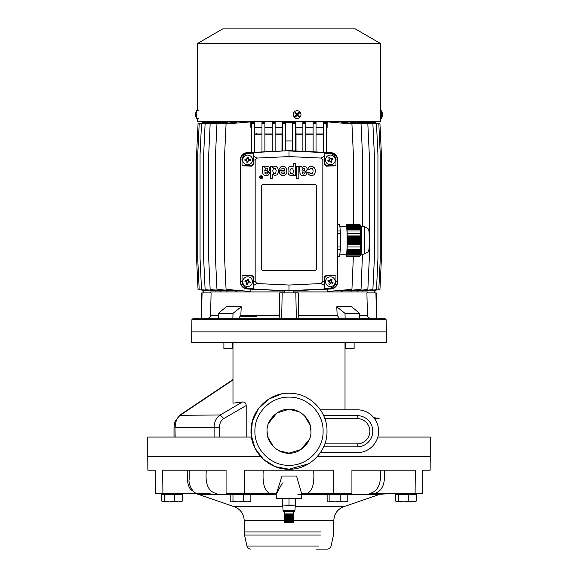 <?xml version="1.0" encoding="UTF-8"?>
<svg xmlns="http://www.w3.org/2000/svg" width="578" height="578" viewBox="0 0 578 578"><rect width="100%" height="100%" fill="white"/><g stroke="black" fill="none" stroke-linecap="round" stroke-linejoin="round"><path stroke-width="0.87" d="M195.877 114.444A7.745 7.565 156.5 0 0 195.884 114.531A8.265 1.618 1 0 0 195.574 114.979A8.265 1.618 1 0 0 195.574 115.008A8.265 8.07 156.5 0 0 196.05 117.392A7.745 1.517 1 0 0 196.065 117.471A7.745 1.517 1 0 0 196.072 117.493A7.745 1.517 1 0 0 196.13 117.587A8.265 8.07 -23.5 0 1 195.653 115.203A8.265 1.618 1 0 0 196.383 115.679A7.745 7.565 -23.5 0 1 196.397 114.726A8.265 1.618 -179 0 1 195.675 114.242A8.265 8.07 -23.5 0 1 196.231 111.857L196.152 111.662A8.265 8.07 156.5 0 0 195.588 114.054A8.265 1.618 -179 0 1 195.588 113.982A8.28 8.28 0 0 1 196.506 110.781L196.903 114.625L196.498 118.447M196.376 115.203L195.653 115.203M196.383 115.008L195.574 115.008M374.241 122.42L374.241 121.445M300.972 114.625A3.894 3.88 -90 0 1 297.085 118.519A3.894 3.88 -90 0 1 294.332 111.879A3.894 3.88 -90 0 1 300.972 114.625M298.848 117.031A7.745 0.477 -45.1 0 0 299.194 116.684A7.745 0.477 -45.1 0 0 299.534 116.337A8.265 0.506 -135.3 0 0 297.858 114.625A8.265 0.513 -45.1 0 0 299.52 112.898A7.745 0.477 -135.3 0 0 298.833 112.211A8.265 0.513 134.9 0 1 297.164 113.938A8.265 0.506 -135.3 0 0 295.401 112.219L294.715 112.912A8.265 0.506 44.7 0 1 296.485 114.632A8.265 0.513 134.9 0 1 294.729 116.359A7.745 0.477 44.7 0 1 295.416 117.045A8.265 0.513 -45.1 0 0 297.171 115.318A8.265 0.506 44.7 0 1 298.848 117.031M295.799 112.782L297.164 113.938M298.819 113.44L297.858 114.625M297.648 114.625L298.826 115.795M295.813 116.481L297.171 115.318M193.363 318.225L191.903 319.648L386.097 319.648L384.637 318.225L193.363 318.225L218.513 318.225L201.455 318.225L202.083 292.894L211.1 292.894L210.565 315.378C210.305 317.156 209.294 318.102 207.538 318.225M237.045 319.648L237.045 318.225L281.659 318.225L238.671 318.225L280.027 318.225L279.29 315.378L240.831 315.378L241.236 306.759L226.316 306.759L218.405 313.355L218.513 318.225L232.869 318.225L232.999 313.355L241.236 306.759M336.764 306.759L345.001 313.355L359.595 313.355L351.684 306.759L336.764 306.759L337.169 315.378L298.71 315.378L297.973 318.225L296.341 318.225L340.955 318.225L340.955 319.648L340.955 318.225M370.462 318.225L376.545 318.225L375.917 292.894L366.9 292.894L367.435 315.378C367.695 317.156 368.706 318.102 370.462 318.225L384.637 318.225M210.638 292.894L210.659 291.919L284.614 291.919M289 292.894L290.496 292.894M386.097 319.648L386.415 331.866L191.585 331.866L386.415 331.866L386.415 342.581L223.888 342.581L223.888 348.816L232.985 348.816M367.362 292.894L367.341 291.919L293.386 291.919M282.18 292.894L281.659 318.225L296.341 318.225L295.82 292.894L279.752 292.894L279.29 315.378L240.831 315.378L238.671 318.225L232.869 318.225M298.71 315.378L298.248 292.894L295.82 292.894M337.169 315.378L339.329 318.225L297.973 318.225L329.106 318.225M218.405 313.355L232.999 313.355M345.001 313.355L345.131 318.225L339.329 318.225M345.131 318.225L359.487 318.225L359.595 313.355M232.985 348.324L228.028 348.816L223.888 348.072L228.028 348.816M232.168 348.072L232.168 342.581M345.015 348.816L349.972 348.816L345.015 348.324M354.112 348.072L349.972 348.816L354.112 348.816L354.112 342.581L345.015 342.581L345.015 409.795M345.832 348.072L345.832 342.581M375.7 290.163L375.7 290.951L366.618 290.842M365.101 122.637L378.807 123.591L380.266 154.564L380.266 258.8L378.807 289.773L365.101 290.734M362.095 122.76L362.095 122.37L376.48 123.634L377.94 154.564L377.94 258.8L376.48 289.737L362.095 290.994L362.095 290.611M357.45 122.904L357.45 122.348L372.882 123.699L374.342 154.564L374.342 258.8L372.882 289.665L357.45 291.016L357.45 290.459M350.788 123.107L350.788 122.326L367.839 123.815L369.284 154.564L369.284 258.8L367.839 289.556L350.788 291.045L350.788 290.257M362.485 254.176L361.04 289.361L341.367 291.088L341.367 290.286M353.375 256.365L351.937 289.361L327.162 291.529L327.162 289.159M295.958 290.626L282.042 290.626M250.838 289.159L250.838 291.529L226.063 289.361L224.625 258.8L224.625 154.564L226.063 124.003L250.838 121.835L250.838 127.153L251.741 130.361M236.633 290.286L236.633 291.088L216.96 289.361L215.515 258.8L215.515 154.564L216.96 124.003L236.633 122.283L236.633 123.078M227.212 290.257L227.212 291.045L210.161 289.556L208.716 258.8L208.716 154.564L210.161 123.815L227.212 122.326L227.212 123.107M220.55 290.459L220.55 291.016L205.118 289.665L203.658 258.8L203.658 154.564L205.118 123.699L220.55 122.348L220.55 122.904M215.905 290.611L215.905 290.994L201.52 289.737L200.06 258.8L200.06 154.564L201.52 123.634L215.905 122.37L215.905 122.76M212.899 290.734L199.193 289.773L197.734 258.8L197.734 154.564L199.193 123.591L212.899 122.637M211.382 290.842L202.3 290.951L202.3 290.163M366.936 122.42L366.936 121.445M211.064 122.42L211.064 121.445M202.3 123.201L202.3 122.42L211.382 122.529M251.741 122.348L254.66 122.485L254.66 123.699L251.741 123.699L251.741 122.348M254.66 127.153L261.964 127.153L261.964 122.37L264.89 122.464L264.89 123.634L261.964 123.634L261.964 122.37M264.89 127.153L272.195 127.153L272.195 122.392L275.121 122.442L275.121 123.591L272.195 123.591L272.195 122.392M282.425 142.658L281.985 150.988L282.042 122.42L295.958 122.42L295.958 127.153L302.879 127.153M302.879 151.32L302.879 122.442L305.805 122.392L305.805 127.153L313.11 127.153M313.11 151.797L313.11 122.464L316.036 122.37L316.036 127.153L323.34 127.153M326.259 123.699L323.34 123.699L323.34 122.485L326.259 122.348L326.259 152.419M353.375 224.221L353.375 154.564L351.937 124.003L327.162 121.835L327.126 127.427L326.259 130.361L326.259 127.427L327.126 127.427M362.485 226.41L362.485 154.564L361.04 124.003L341.367 122.283L341.367 123.078M366.618 122.529L375.7 122.42L375.7 123.201M373.966 290.199L379.941 289.795L381.401 258.8L381.401 154.564L379.941 123.569L373.966 123.165M204.034 123.165L198.059 123.569L196.599 154.564L196.599 258.8L198.059 289.795L204.034 290.199M251.741 152.419L251.741 123.699M323.34 123.699L323.34 152.281M323.34 127.427L316.036 127.427L316.036 133.973L323.34 133.973M316.036 151.935L316.036 122.37M313.11 123.634L316.036 123.634M313.11 127.427L305.805 127.427L305.805 133.973L313.11 133.973M305.805 151.458L305.805 122.392M302.879 123.591L305.805 123.591M302.879 127.427L295.958 127.153M295.488 122.42L295.488 123.201L292.656 123.201L292.656 150.844M302.879 134.248L296.015 134.248L296.015 150.988L295.575 150.952L295.488 123.201M296.015 150.988L295.575 142.658M296.015 134.248L295.965 127.427M282.512 123.201L282.425 123.569L285.344 123.569L285.344 123.201L282.512 123.201L282.512 122.42M275.121 151.32L275.121 123.591M272.195 151.458L272.195 123.591M264.89 151.797L264.89 123.634M261.964 151.935L261.964 123.634M254.66 152.281L254.66 123.699M295.575 123.569L292.656 123.569M292.656 150.757L285.344 150.757M285.344 150.844L285.344 123.569M281.985 150.988L282.425 150.952L282.425 123.569M292.656 140.931L285.344 140.931M240.694 316.274L244.675 316.274L244.675 315.378M203.759 121.445L203.759 122.42M256.365 316.274L250.52 316.274L256.365 316.274L256.365 315.378L256.365 316.274M250.52 315.378L250.52 316.274L244.675 316.274M256.365 133.67L256.365 134.248M252.47 159.925A4.87 4.87 0 0 1 247.435 164.795A4.87 4.87 0 0 1 242.738 159.593A4.87 4.87 0 0 1 247.767 155.056A4.87 4.87 0 0 1 252.47 159.925M250.274 160.106L250.238 160.59L248.15 161.038L247.904 162.628L246.929 162.562L246.9 160.951L244.891 160.229L244.956 159.253L246.575 159.225L247.297 157.216L248.265 157.281L248.294 158.899L250.303 159.622L250.274 160.106M246.423 159.225L246.344 160.453M246.488 160.474A0.484 0.484 0 0 1 246.9 160.951M246.9 161.096L248.128 161.183M248.15 161.038A0.484 0.484 0 0 1 248.627 160.626M248.771 160.619L248.858 159.391M248.706 159.369A0.484 0.484 0 0 1 248.294 158.899M248.294 158.748L247.066 158.668M247.044 158.813A0.484 0.484 0 0 1 246.575 159.225M330.399 276.826A4.87 4.87 0 0 1 335.146 282.779A4.87 4.87 0 0 1 328.282 286.081A4.87 4.87 0 0 1 330.399 276.826M331.57 279.282L332.003 279.492L331.642 281.594L333.029 282.418L332.603 283.299L330.919 282.693L329.677 284.318L328.795 283.892L329.373 282.382L327.777 280.966L328.203 280.092L329.713 280.662L331.129 279.073L331.57 279.282M330.5 282.931A0.484 0.484 0 0 1 330.919 282.693M329.316 282.519L330.428 283.061M331.23 282.779L331.765 281.667M331.642 281.594A0.484 0.484 0 0 1 331.432 281.002M331.483 280.865L330.378 280.33M330.305 280.46A0.484 0.484 0 0 1 329.713 280.662M329.576 280.612L329.041 281.717M329.164 281.797A0.484 0.484 0 0 1 329.373 282.382M335.269 159.925A4.87 4.87 0 0 1 326.071 162.158A4.87 4.87 0 0 1 329.25 155.193A4.87 4.87 0 0 1 335.269 159.925M329.388 159.441L328.745 157.765L329.605 157.317L331.064 158.878L332.56 158.264L333.007 159.131L331.447 160.59L332.061 162.086L331.194 162.526L329.735 160.973L328.246 161.587L327.798 160.72L329.388 159.441A0.484 0.484 0 0 1 329.164 159.853M331.765 159.911L331.201 158.82M331.064 158.878A0.484 0.484 0 0 1 330.471 158.683M330.392 158.56L329.294 159.123M329.041 159.933L329.597 161.031M329.735 160.973A0.484 0.484 0 0 1 330.334 161.161M330.414 161.291L331.505 160.727M331.447 160.59A0.484 0.484 0 0 1 331.642 159.99M252.47 281.696A4.87 4.87 0 0 1 246.828 286.5A4.87 4.87 0 0 1 242.97 280.171A4.87 4.87 0 0 1 252.47 281.696M246.387 281.956A0.484 0.484 0 0 1 246.683 282.404L244.899 281.32L245.202 280.395L246.777 280.764L247.969 278.993L248.894 279.304L248.526 280.872L250.296 282.071L249.992 282.996L248.417 282.628L247.225 284.39L246.3 284.087L246.683 282.404A0.484 0.484 0 0 1 246.669 282.512M248.562 282.656L248.945 281.493M248.815 281.428A0.484 0.484 0 0 1 248.526 280.872M248.562 280.727L247.391 280.344M247.333 280.482A0.484 0.484 0 0 1 246.777 280.764M246.633 280.727L246.25 281.898M246.633 282.656L247.803 283.039M247.861 282.909A0.484 0.484 0 0 1 248.417 282.628M349.972 348.816L354.112 348.816M339.871 254.212L346.417 254.212A13.915 0.73 -90 0 0 347.14 240.289A13.915 0.73 -90 0 0 346.417 226.374L339.871 226.374M346.995 250.758L347.096 249.602L360.426 249.602L360.795 250.758L346.959 250.577L346.814 252.702L361.236 252.528L359.819 256.292L361.069 254.118A13.879 0.73 -90 0 0 361.734 240.289A13.879 0.73 -90 0 0 361.069 226.468L359.819 224.286A16.076 0.838 -90 0 0 359.819 224.286A16.076 0.838 -90 0 0 359.74 224.221L346.417 224.221A16.076 0.838 -90 0 0 346.338 224.293L346.179 226.374M360.975 244.675L361.604 240.289L360.975 235.911L347.176 235.911L347.154 236.395L347.176 244.675L360.975 244.675L360.506 246.987L347.176 246.987L347.176 244.675M360.426 249.602A16.076 0.838 -90 0 0 360.506 246.987M360.795 250.758L361.243 251.553L360.983 252.702M346.179 254.212L346.338 256.292A16.076 0.838 -90 0 0 346.417 256.365L359.74 256.365A16.076 0.838 -90 0 0 359.819 256.3A16.076 0.838 -90 0 0 359.819 256.292L346.489 256.292L346.598 255.136L360.397 255.136M337.711 224.293L339.683 224.293A16.076 0.838 -90 0 0 339.604 224.221L337.711 224.221M339.683 224.293L340.29 230.983L337.711 230.983M337.711 233.599L340.37 233.599A16.076 0.838 -90 0 0 340.29 230.983M340.37 233.599L340.37 246.987L337.711 246.987M337.711 249.602L340.29 249.602A16.076 0.838 -90 0 0 340.37 246.987M340.29 249.602L339.683 256.292L337.711 256.292M337.711 256.365L339.604 256.365A16.076 0.838 -90 0 0 339.683 256.292M346.814 252.702L346.598 255.136M347.096 249.602A16.076 0.838 -90 0 0 347.176 246.987M347.176 235.911L347.176 233.599A16.076 0.838 -90 0 0 347.096 230.983L346.995 229.827L360.795 229.827L360.426 230.983L347.096 230.983M346.598 225.449L346.489 224.293L359.819 224.293L360.397 225.449L346.598 225.449L346.995 229.827M347.176 233.599L360.506 233.599A16.076 0.838 -90 0 0 360.426 230.983M360.506 233.599L360.975 235.911M360.397 225.449L361.236 228.057L346.814 227.884M360.795 229.827L361.243 229.032L360.983 227.884M347.154 236.395L361.301 236.395M361.301 244.191L347.154 244.191M346.641 225.933L360.585 225.933M360.896 229.343L346.952 229.343M347.176 236.886L361.12 236.886M361.12 243.699L347.176 243.699M346.952 251.242L360.896 251.242M360.585 254.652L346.641 254.652M347.154 237.37L361.431 237.37M361.431 243.215L347.154 243.215M346.684 226.417L360.737 226.417M360.961 228.852L346.908 228.852M347.176 237.854L361.236 237.854M361.236 242.724L347.176 242.724M346.908 251.726L360.961 251.726M360.737 254.161L346.684 254.161M347.154 238.346L361.525 238.346M361.525 242.24L347.154 242.24M346.728 226.908L360.86 226.908M360.99 228.368L346.865 228.368M347.176 238.83L361.308 238.83M361.308 241.756L347.176 241.756M346.865 252.218L360.99 252.218M360.86 253.677L346.728 253.677M347.154 239.321L361.582 239.321M361.582 241.264L347.154 241.264M346.771 227.392L360.939 227.392M347.176 239.805L361.344 239.805M361.344 240.78L347.176 240.78M360.939 253.193L346.771 253.193M347.154 240.289L361.604 240.289M308.457 463.859L289 469.22L275.33 466.67L263.489 459.38L255.064 448.311L251.192 434.952L252.384 421.095L258.482 408.595L268.676 399.131L281.587 393.965M289 393.235C309.302 392.715 327.516 410.929 326.989 431.224C327.516 451.526 309.302 469.741 289 469.22C268.698 469.741 250.484 451.526 251.011 431.224C250.484 410.929 268.698 392.715 289 393.235M377.81 437.069L430.256 437.069L430.256 456.555L317.315 456.555L430.256 456.555L430.133 470.196L422.821 470.196L422.663 493.576L415.098 493.576L415.329 470.196L351.93 470.196L351.93 493.576L333.672 493.576L333.831 470.196L244.169 470.196L244.328 493.576L226.07 493.576L226.07 470.196L162.671 470.196L162.902 493.576L155.338 493.576L155.179 470.196L147.867 470.196L147.744 456.555L260.685 456.555L147.744 456.555L147.744 437.069L251.459 437.069M373.749 417.619L379.11 418.566L374.479 418.566M242.529 401.977L220.153 414.982L223.816 418.544L246.199 405.539C245.968 403.068 244.74 401.883 242.529 401.977L232.985 403.177L232.985 342.581L191.585 342.581L191.903 319.648M278.95 450.71L289 453.145C278.112 454.091 266.14 442.119 267.079 431.224L267.448 435.212M267.939 437.308L273.502 446.729M275.923 448.817L277.007 449.576M267.079 431.224C266.14 420.336 278.112 408.364 289 409.311L277.007 412.88L268.618 423.161M267.939 425.148L267.448 427.236M320.371 452.661L357.19 452.661A21.429 21.429 0 0 0 378.619 431.224A21.429 21.429 0 0 0 357.19 409.795L320.371 409.795M288.964 397.129L289 397.129C307.221 396.66 323.564 413.003 323.095 431.224C323.564 449.446 307.221 465.789 289 465.319C270.779 465.789 254.436 449.446 254.905 431.224C254.436 413.003 270.779 396.66 289 397.129M324.822 443.89L357.19 443.89A12.665 12.665 0 0 0 369.855 431.224A12.665 12.665 0 0 0 357.19 418.566L324.822 418.566M323.651 446.816L357.19 446.816L357.19 443.89M323.651 415.64L357.19 415.64A15.584 15.584 0 0 1 372.781 431.224A15.584 15.584 0 0 1 357.19 446.816M246.199 405.539L246.199 437.069M174.014 437.069L174.014 427.467L174.556 423.038L174.997 421.564L179.57 415.307L220.153 414.982C216.309 417.526 214.294 421.687 214.106 427.467L214.106 437.069M232.985 379.963L180.632 414.982C177.078 417.656 175.25 421.817 175.156 427.467L219.416 427.467C219.553 423.334 221.02 420.365 223.816 418.544M299.05 411.746L289 409.311C299.888 408.364 311.86 420.336 310.921 431.224C311.86 442.119 299.888 454.091 289 453.145L300.994 449.576L309.382 439.294M310.061 437.308L310.552 435.212M310.921 431.253L310.552 427.236M310.061 425.141L304.498 415.726M302.077 413.638L300.994 412.88M262.665 177.215A1.459 1.459 0 0 1 261.205 178.681A1.459 1.459 0 0 1 259.746 177.215A1.459 1.459 0 0 1 261.205 175.755A1.459 1.459 0 0 1 262.665 177.215M259.89 177.215A1.315 1.315 0 0 1 261.205 175.9A1.315 1.315 0 0 1 262.52 177.215A1.315 1.315 0 0 1 261.205 178.53A1.315 1.315 0 0 1 259.89 177.215M262.708 173.342L262.398 166.558L264.522 166.558L264.803 167.454L266.039 166.515L267.433 166.327L269.391 167.338L269.984 168.978L269.297 170.922L264.811 172.851L265.158 173.768L266.357 174.036L267.274 173.696L267.65 172.706L269.594 172.706L268.647 174.91L267.022 175.596L264.84 175.531L263.409 174.722L262.708 173.342M278.43 170.806L277.888 168.335L276.45 166.637L274.268 166.341L272.635 167.714L272.635 166.58L270.598 166.58L270.598 178.681L272.729 178.681L272.729 174.383L274.796 175.611L277.165 174.751L278.112 173.154L278.43 170.806M281.45 169.072L282.447 168.241L283.596 168.27L284.506 168.978L284.896 170.235L279.145 170.235L279.752 173.487L281.891 175.495L284.73 175.279L286.197 173.942L286.905 172.244L286.471 168.285L284.846 166.637L282.223 166.291L280.402 167.107L279.239 169.094L281.45 169.072M293.089 167.194L293.393 163.617L295.488 163.617L295.488 175.38L293.494 175.38L293.494 174.245L292.092 175.474L290.113 175.437L288.877 174.585L288.017 172.93L288.111 168.588L289.043 167.078L290.3 166.348L291.767 166.341L293.089 167.194M299.975 173.429L299.671 166.637L301.795 166.637L302.07 167.533L303.305 166.594L304.7 166.413L306.658 167.425L307.25 169.065L306.694 170.85L305.43 171.767L302.504 172.374L302.063 173.089L302.525 173.913L303.631 174.123L304.541 173.783L304.924 172.793L306.86 172.793L305.921 174.989L304.288 175.676L302.113 175.618L300.676 174.809L299.975 173.429M309.757 169.491L310.783 168.292L312.38 168.581L313.088 170.084L312.973 172.287L312.337 173.4L311.354 173.776L310.285 173.328L309.786 172.331L307.72 172.417L308.298 174.086L310.465 175.604L313.579 175.091L314.634 173.956L315.256 172.085L315.256 169.766L314.591 168.003L312.582 166.435L309.989 166.464L308.356 167.699L307.669 169.722L309.757 169.491M264.796 170.127L265.743 168.292L267.022 168.212L267.773 168.819L267.26 170.272L264.796 171.11L264.796 170.127M272.715 170.915L273.459 168.603L275.287 168.509L276.183 170.272L275.807 172.959L274.846 173.66L273.596 173.414L272.715 170.915M284.86 172.063L284.203 173.292L283.083 173.761L281.956 173.306L281.363 171.955L284.875 171.955M291.55 168.415L292.815 168.993L293.465 170.712L293.068 172.851L291.861 173.689L290.524 173.183L289.918 171.355L290.337 169.202L291.55 168.415M302.063 170.207L303.009 168.379L304.288 168.299L305.04 168.906L304.411 170.409L302.063 171.196L302.063 170.207M240.289 281.696A7.304 7.304 0 0 0 247.254 288.993L289 290.951L330.746 288.993A7.304 7.304 0 0 0 337.711 281.696L337.711 159.925A7.304 7.304 0 0 0 330.746 152.628L289 150.67L247.254 152.628A7.304 7.304 0 0 0 240.289 159.925L240.289 281.696L240.571 159.925C240.939 155.814 243.172 153.473 247.268 152.91L289 150.67M289 290.951L247.268 288.711C243.179 288.155 240.947 285.814 240.571 281.696L242.045 281.681C242.392 285.496 244.458 287.671 248.251 288.191L253.446 288.436L253.446 277.794L251.495 275.851L242.045 275.851L242.045 281.681M253.446 153.184L253.446 163.827L251.495 165.77L242.045 165.77L242.045 159.933C242.392 156.118 244.458 153.95 248.251 153.43L253.446 153.184L253.793 156.363L257.022 158.076L289 156.58L289 150.952L330.732 152.91C334.821 153.466 337.053 155.807 337.429 159.925L337.429 281.696C337.061 285.807 334.828 288.14 330.732 288.711L289 290.669L289 285.041L257.022 283.545L253.793 285.257L253.446 288.436M326.505 165.77L335.955 165.77L335.955 159.933C335.608 156.118 333.542 153.95 329.749 153.43L324.554 153.184L324.554 163.827L326.505 165.77L326.086 166.182L324.056 164.325L324.554 153.184M335.955 275.851L335.955 281.681C335.608 285.496 333.542 287.671 329.749 288.191L324.554 288.436L324.554 277.794L326.505 275.851L335.955 275.851L326.086 275.431L326.505 275.851M248.251 288.191L247.254 288.993M242.045 275.851L251.914 275.431L253.944 277.296L253.793 285.257M257.022 283.545L255.165 281.594L255.165 160.019L257.022 158.076M253.793 156.363L253.944 164.325L251.914 166.182L242.045 165.77M248.251 153.43L247.254 152.628M329.749 153.43L330.746 152.628M289 156.58L320.978 158.076L324.207 156.363M335.955 165.77L326.086 166.182M324.056 160.012L322.835 160.019L322.835 281.594L320.978 283.545L289 285.041M324.554 288.436L324.056 277.296L326.086 275.431M329.749 288.191L330.746 288.993M324.207 285.257L320.978 283.545M261.726 185.603A0.975 0.975 0 0 1 262.701 184.628L315.299 184.628A0.975 0.975 0 0 1 316.274 185.603L316.274 269.384A0.975 0.975 0 0 1 315.299 270.36L262.701 270.36A0.975 0.975 0 0 1 261.726 269.384L261.726 185.603M322.835 160.019L320.978 158.076M296.63 178.747L296.63 166.637L298.833 166.637L298.833 178.747L296.63 178.747M260.866 176.29L261.148 177.07L261.559 176.29L261.559 178.241L260.765 177.908L260.902 176.463M260.945 177.381L261.415 177.323L261.415 178.002L260.945 177.381M380.57 118.519L381.494 118.468L381.776 114.625L381.516 110.846L380.57 110.73M381.935 111.792L381.964 111.908A8.265 7.991 -19.2 0 1 382.426 114.271A8.265 1.994 -178.8 0 1 382.434 114.307A8.265 1.994 -178.8 0 1 382.116 114.863A7.745 7.485 -19.2 0 1 382.094 115.81A8.265 1.994 1.2 0 0 382.412 115.311A8.265 1.994 1.2 0 0 382.405 115.217L382.123 115.217M382.304 115.217A8.265 7.991 160.8 0 0 382.325 114.979A8.265 1.994 1.2 0 0 382.188 114.798M343.31 494.544L379.11 494.544L343.672 506.74L295.214 506.74M282.786 506.74L234.328 506.74L198.89 494.544L201.484 494.544L198.89 494.544M320.45 535.055L244.523 535.055L244.191 531.933L320.689 531.933M318.753 546.037L246.929 546.037L244.523 535.055M316.058 549.1C330.667 549.1 330.667 549.1 316.058 549.1L327.264 549.1C329.25 548.97 330.522 547.944 331.071 546.037L333.477 535.055L333.809 520.561L293.862 520.561M292.287 522.216L292.287 513.936L284.138 513.936L284.138 522.216L284.549 522.628L284.188 522.216L284.679 522.628L284.419 522.216L284.983 522.628L284.831 522.216L285.431 522.628L285.402 522.216L286.023 522.628L286.117 522.216L286.724 522.628L286.934 522.216L287.519 522.628L287.837 522.216L288.364 522.628L288.783 522.216L289.238 522.628L289.737 522.216L290.098 522.628L293.732 522.216L293.407 522.628L293.862 522.216L293.451 522.628L293.862 522.216L293.74 511.205M292.844 522.7L293.667 522.418M292.511 522.7L284.333 522.418M246.38 494.595L246.38 493.576L246.38 494.544L276.197 494.371L276.335 498.446L301.665 498.446L301.81 494.226L296.557 476.041L282.1 476.041M276.197 494.371L282.021 476.041M193.984 470.196L189.194 470.196L189.143 479.581C188.045 483.418 192.98 494.761 199.569 494.45L234.69 494.544M297.901 494.544L331.62 494.544L331.62 493.576L331.62 494.595M203.008 494.544L208.001 494.544M282.671 498.807L295.329 498.539L282.671 498.539L282.671 505.1L295.329 505.1L285.835 505.36M249.479 501.899L250.859 501.075L250.859 494.595L243.302 494.595L243.302 501.075L238.143 501.899L231.279 501.899L230.217 501.075L230.217 494.595L232.977 494.595L232.977 501.075L231.597 501.899L230.954 501.711M232.977 501.075L238.143 501.899L247.081 501.899L243.302 501.075M346.403 501.899L347.783 501.075L347.783 494.595L340.232 494.595L340.232 501.075L335.067 501.899L328.21 501.899L327.141 501.075L327.141 494.595L329.908 494.595L329.908 501.075L328.521 501.899L327.885 501.711M329.908 501.075L335.067 501.899L344.004 501.899L340.232 501.075M398.444 501.075L403.603 501.899L412.548 501.899L416.326 501.075L414.939 501.899L416.326 501.075L416.326 494.595L408.769 494.595L408.769 501.075L403.603 501.899L396.746 501.899L395.677 501.075L395.677 494.595L398.444 494.595L398.444 501.075L397.064 501.899L396.421 501.711M174.766 494.595L174.766 501.075L169.607 501.899L178.544 501.899L182.323 501.075L180.936 501.899L182.323 501.075L182.323 494.595L164.441 494.595L164.441 501.075L163.061 501.899L162.375 501.682M283.112 510.721L283.393 511.205L294.607 511.205L294.888 510.721L283.112 510.721L282.671 505.1M294.888 510.721L295.329 505.36M284.26 513.936L284.26 511.205M292.295 513.936L293.732 513.936L293.732 522.216M226.713 493.576L226.07 493.576L226.07 470.196L204.728 470.196M189.194 470.196L187.742 470.196C188.016 477.999 186.261 483.497 190.581 489.349L196.238 493.576L162.902 493.576M276.486 493.576L244.328 493.576M270.569 493.576C262.903 491.069 262.665 479.14 263.243 470.196M313.695 470.196C314.186 478.989 314.186 490.895 306.557 493.576L333.672 493.576M415.098 493.576L374.103 493.576C384.688 490.859 385.093 479.01 384.197 470.196L351.93 470.196M374.103 493.576L369.248 493.576C380.172 491.314 381.263 479.321 380.136 470.196M306.557 493.576L301.651 493.576M282.389 483.049L277.252 492.34M206.31 470.196C205.631 478.873 205.537 490.932 216.504 493.576M196.072 493.576L196.657 493.576M206.577 493.576L196.238 493.576M208.008 493.576L215.276 494.544L205.826 493.576M376.04 494.544L390.338 493.576M225.283 494.544L215.059 494.544M276.19 494.255L276.371 493.576M276.197 494.544L276.335 498.446M243.302 494.595L232.977 494.595M340.232 494.595L329.908 494.595M408.769 494.595L398.444 494.595M164.441 494.595L161.674 494.595L161.674 501.075L161.674 494.595M250.859 501.075L247.081 501.899L250.115 501.711M347.783 501.075L344.004 501.899L347.046 501.711M415.257 501.899L408.769 501.075M161.674 501.075L162.743 501.899M163.061 501.899L169.607 501.899L164.441 501.075M181.579 501.711L178.544 501.899L174.766 501.075M289 498.807L289 505.1M295.329 498.807L295.329 505.1M284.831 522.216L284.831 513.936M284.138 522.216L284.549 522.628M284.419 513.936L284.419 522.216M285.402 522.216L285.402 513.936M286.023 522.628L286.023 513.936M284.188 513.936L284.188 522.216M286.117 522.216L286.117 513.936M286.724 522.628L286.724 513.936M286.934 522.216L286.934 513.936M287.519 522.628L287.519 513.936M287.837 522.216L287.837 513.936M288.364 522.628L288.364 513.936M288.783 522.216L288.783 513.936M289.238 522.628L289.238 513.936M289.737 522.216L289.737 513.936M290.098 522.628L290.098 513.936M290.662 522.216L290.662 513.936M290.922 522.628L290.922 513.936M291.522 522.216L291.522 513.936M291.673 522.628L291.673 513.936M292.316 522.628L292.316 513.936M292.923 522.216L292.923 513.936M293.414 522.216L293.414 513.936M295.192 113.367L295.914 112.717M298.234 112.833L298.884 113.563M298.898 115.679L298.248 116.409M295.929 116.546L295.199 115.896M197.43 43.523L222.754 28.9L355.246 28.9L380.57 43.523L197.43 43.523L197.43 110.73M197.43 118.519L197.43 121.445L380.57 121.445L380.57 43.523M218.448 315.378L210.565 315.378M367.435 315.378L359.552 315.378M250.838 127.153L251.741 127.153M275.121 127.153L282.042 127.153M326.259 127.153L327.162 127.153M250.874 127.427L251.741 127.427M282.035 127.427L275.121 127.427M272.195 127.427L264.89 127.427M261.964 127.427L254.66 127.427M323.34 134.248L316.036 134.248M313.11 134.248L305.805 134.248M281.985 134.248L275.121 134.248M272.195 134.248L264.89 134.248M261.964 134.248L254.66 134.248M302.879 133.973L296.008 133.973M281.992 133.973L275.121 133.973M272.195 133.973L264.89 133.973M261.964 133.973L254.66 133.973M363.923 254.176A13.879 0.73 -90 0 0 364.653 240.289A13.879 0.73 -90 0 0 363.923 226.41L368.02 228.613C368.981 230.81 369.118 229.459 369.27 240.289C369.118 251.119 368.981 249.768 368.02 251.972L363.923 254.176L361.04 254.176M219.416 437.069L219.416 427.467M175.156 437.069L174.968 427.467M357.19 418.566L357.19 415.64M242.045 159.933L240.289 159.925M335.955 159.933L337.711 159.925M335.955 281.681L337.711 281.696M253.944 281.602L255.165 281.594M253.944 160.012L255.165 160.019M324.056 281.602L322.835 281.594M251.914 166.182L251.495 165.77M253.446 163.827L253.944 164.325M324.056 164.325L324.554 163.827M251.914 275.431L251.495 275.851M253.944 277.296L253.446 277.794M324.554 277.794L324.056 277.296M284.138 520.561L244.191 520.561C243.837 513.856 240.549 509.254 234.328 506.74M198.745 118.519L196.563 118.519M195.574 114.979A8.28 8.28 0 0 0 195.631 115.716M196.065 117.471A8.28 8.28 0 0 0 196.506 118.468M198.745 110.73L196.563 110.73M293.386 292.894L293.386 290.951M374.241 292.894L374.241 290.951M203.759 292.894L203.759 290.951M284.614 292.894L284.614 290.951M376.184 292.894L376.849 318.225M201.816 292.894L201.151 318.225M227.299 319.648L227.299 318.225L227.299 319.648M350.702 319.648L350.702 318.225M361.04 226.41L363.923 226.41M179.57 415.307L232.985 379.58M381.494 118.468A8.28 8.28 0 0 0 382.412 115.311M382.434 114.307A8.28 8.28 0 0 0 382.39 113.765M381.935 111.785A8.28 8.28 0 0 0 381.494 110.781M343.672 506.74C337.451 509.254 334.163 513.856 333.809 520.561M343.31 494.595L343.31 493.576M411.847 494.595L411.847 493.576L411.847 494.595M177.843 494.595L177.843 493.576M196.065 493.576L201.968 494.544M234.69 494.595L234.69 493.576M400.157 494.595L400.157 493.576M166.153 494.595L166.153 493.576L166.153 494.595M244.191 531.933L244.191 520.561M246.929 546.037C247.478 547.944 248.75 548.97 250.736 549.1"/></g></svg>
